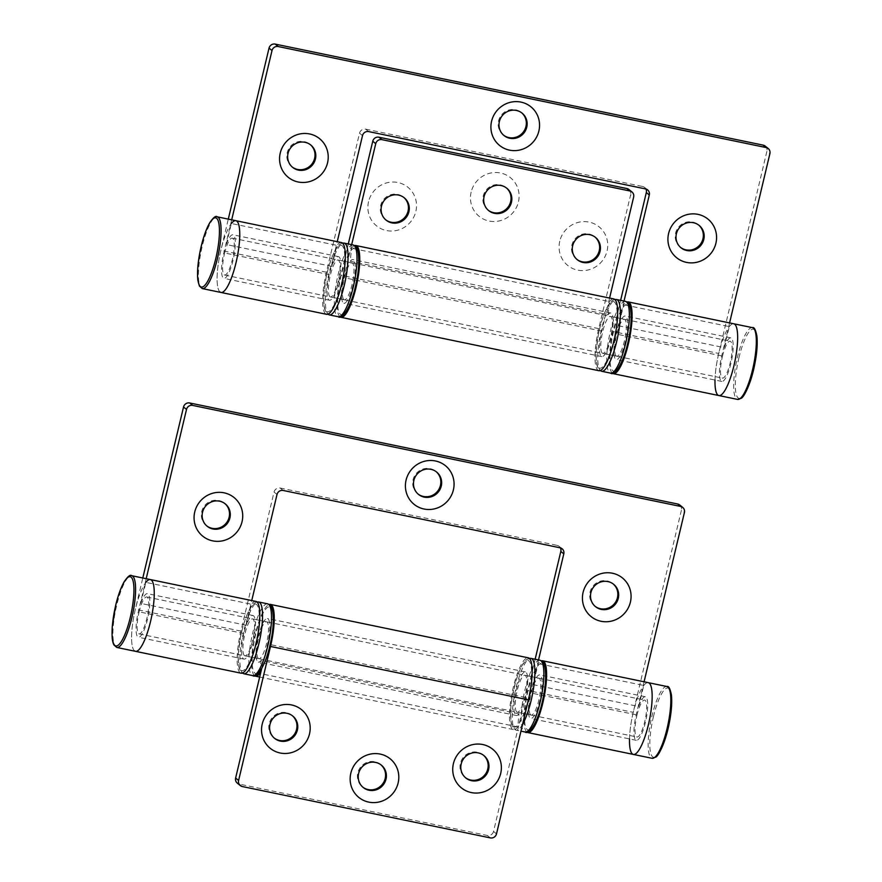 <?xml version="1.0" encoding="UTF-8"?>
<svg xmlns="http://www.w3.org/2000/svg" width="882" height="882" viewBox="0 0 882 882"><rect width="100%" height="100%" fill="white"/><g stroke="black" fill="none" stroke-linecap="round" stroke-linejoin="round"><path stroke-width="0.66" stroke-dasharray="4.41 3.31" d="M595.074 606.298A14.399 13.88 -50.7 0 1 607.081 580.918A14.399 13.88 -50.7 0 1 613.288 584.016M206.719 525.881A14.399 13.88 -50.7 0 1 218.725 500.502A14.399 13.88 -50.7 0 1 224.932 503.6M418.057 494.03A14.399 13.88 -50.7 0 1 430.074 468.662A14.399 13.88 -50.7 0 1 436.27 471.76M633.386 754.43A36.647 8.743 101.7 0 1 632.394 753.934A36.647 8.743 101.7 0 1 633.243 712.347L681.433 510.094L684.41 512.53M526.786 732.038A36.647 8.743 101.7 0 1 527.69 690.485L535.142 659.229M644.081 681.786L636.22 714.784A22.248 5.303 -78.3 0 0 635.702 740.031A22.248 5.303 -78.3 0 0 636.308 740.329A22.248 5.303 -78.3 0 0 645.734 720.969A22.248 5.303 -78.3 0 0 645.944 697.056A22.248 5.303 -78.3 0 0 645.337 696.747A22.248 5.303 -78.3 0 0 638.656 706.504L533.103 684.653L538.218 663.628A36.647 8.743 101.7 0 1 541.526 660.872M538.527 659.934L530.666 692.921A22.248 5.303 -78.3 0 0 530.148 718.168A22.248 5.303 -78.3 0 0 530.755 718.477A22.248 5.303 -78.3 0 0 540.181 699.106A22.248 5.303 -78.3 0 0 540.39 675.193A22.248 5.303 -78.3 0 0 539.784 674.895A22.248 5.303 -78.3 0 0 533.103 684.653M283.188 490.469L280.211 488.033A5.237 5.049 129.3 0 0 274.037 492.057L240.907 631.104A36.647 8.743 -78.3 0 0 240.047 672.701A36.647 8.743 -78.3 0 0 241.051 673.187M134.494 650.839A36.647 8.743 101.7 0 1 135.354 609.253L142.796 577.997M246.31 625.272L140.756 603.409L145.883 582.385L251.436 604.236L246.31 625.272A22.248 5.303 101.7 0 1 252.991 615.515A22.248 5.303 101.7 0 1 253.597 615.812A22.248 5.303 101.7 0 1 253.388 639.726A22.248 5.303 101.7 0 1 243.972 659.097A22.248 5.303 101.7 0 1 243.366 658.788A22.248 5.303 101.7 0 1 243.884 633.541L251.745 600.554M146.191 578.691L138.331 611.689A22.248 5.303 -78.3 0 0 137.812 636.936A22.248 5.303 -78.3 0 0 138.419 637.234A22.248 5.303 -78.3 0 0 147.834 617.874A22.248 5.303 -78.3 0 0 148.055 593.961A22.248 5.303 -78.3 0 0 147.437 593.663A22.248 5.303 -78.3 0 0 140.756 603.409M255.912 601.414A36.647 8.743 -78.3 0 0 251.436 604.236M638.656 706.504L643.772 685.479L538.218 663.628M643.772 685.479A36.647 8.743 101.7 0 1 648.248 682.657A36.647 8.743 101.7 0 0 633.243 712.347L527.69 690.485M679.768 505.011A5.237 5.049 -50.7 0 1 681.433 510.094M560.39 547.876A5.237 5.049 129.3 0 0 557.049 545.352L560.015 547.788M280.211 488.033L557.049 545.352M483.568 755.312A14.399 13.88 129.1 0 0 461.518 760.174A14.399 13.88 129.1 0 0 465.398 777.626M292.372 715.721A14.399 13.88 129.1 0 0 270.322 720.594A14.399 13.88 129.1 0 0 274.203 738.036M380.991 764.848A14.399 13.88 129.1 0 0 358.93 769.71A14.399 13.88 129.1 0 0 362.822 787.163M496.511 833.876L493.534 831.45L525.429 697.442A22.248 5.303 -78.3 0 0 525.948 672.205A22.248 5.303 -78.3 0 0 525.341 671.908A22.248 5.303 -78.3 0 0 515.915 691.279A22.248 5.303 -78.3 0 0 515.716 715.192A22.248 5.303 -78.3 0 0 516.323 715.489A22.248 5.303 -78.3 0 0 518.98 713.847L517.778 726.889A36.647 8.743 101.7 0 1 513.401 729.579A36.647 8.743 101.7 0 1 512.398 729.094A36.647 8.743 101.7 0 1 512.74 689.713A36.647 8.743 101.7 0 1 528.263 657.807M254.446 675.645A36.647 8.743 101.7 0 1 254.358 638.524A36.647 8.743 101.7 0 1 269.175 604.479M518.98 713.847L261.072 660.453L260.069 671.279M261.623 668.81L267.522 644.036A22.248 5.303 -78.3 0 0 268.04 618.8A22.248 5.303 -78.3 0 0 267.433 618.503A22.248 5.303 -78.3 0 0 258.007 637.873A22.248 5.303 -78.3 0 0 257.809 661.787A22.248 5.303 -78.3 0 0 258.415 662.084A22.248 5.303 -78.3 0 0 261.072 660.453M493.534 831.45A5.237 5.049 -50.9 0 1 487.349 835.474L239.397 784.131A5.237 5.049 -50.9 0 1 237.291 783.139M517.778 726.889L260.488 673.616M244.391 655.558A18.853 4.498 101.7 0 1 244.579 635.305A18.853 4.498 101.7 0 1 252.55 618.899A18.853 4.498 101.7 0 1 253.068 619.153A18.853 4.498 101.7 0 1 252.891 639.406A18.853 4.498 101.7 0 1 244.909 655.811A18.853 4.498 101.7 0 1 244.391 655.558M258.338 658.446A18.853 4.498 101.7 0 1 258.514 638.193A18.853 4.498 101.7 0 1 266.496 621.788A18.853 4.498 101.7 0 1 267.014 622.042A18.853 4.498 101.7 0 1 266.827 642.294A18.853 4.498 101.7 0 1 258.856 658.7A18.853 4.498 101.7 0 1 258.338 658.446M516.742 711.95A18.853 4.498 101.7 0 1 516.918 691.697A18.853 4.498 101.7 0 1 524.9 675.292A18.853 4.498 101.7 0 1 525.418 675.546A18.853 4.498 101.7 0 1 525.231 695.799A18.853 4.498 101.7 0 1 517.26 712.204A18.853 4.498 101.7 0 1 516.742 711.95M530.688 714.839A18.853 4.498 101.7 0 1 530.865 694.575A18.853 4.498 101.7 0 1 538.847 678.181A18.853 4.498 101.7 0 1 539.354 678.434A18.853 4.498 101.7 0 1 539.178 698.687A18.853 4.498 101.7 0 1 531.196 715.093A18.853 4.498 101.7 0 1 530.688 714.839M139.036 612.262A18.853 4.498 101.7 0 1 146.754 596.993A18.853 4.498 101.7 0 1 146.831 618.635A18.853 4.498 101.7 0 1 139.113 633.904A18.853 4.498 101.7 0 1 139.036 612.262M636.925 715.357A18.853 4.498 101.7 0 1 644.643 700.087A18.853 4.498 101.7 0 1 644.72 721.73A18.853 4.498 101.7 0 1 637.002 736.999A18.853 4.498 101.7 0 1 636.925 715.357M135.497 651.335A36.647 8.743 101.7 0 1 135.354 609.253A36.647 8.743 101.7 0 1 150.359 579.562M629.505 738.918A36.647 8.743 101.7 0 1 633.243 712.347M680.573 247.412A14.399 13.88 -50.7 0 1 692.579 222.044A14.399 13.88 -50.7 0 1 698.787 225.142M292.218 167.007A14.399 13.88 -50.7 0 1 304.224 141.627A14.399 13.88 -50.7 0 1 310.431 144.725M503.556 135.155A14.399 13.88 -50.7 0 1 515.573 109.787A14.399 13.88 -50.7 0 1 521.769 112.885M718.885 395.555A36.647 8.743 101.7 0 1 717.882 395.059A36.647 8.743 101.7 0 1 718.742 353.473L766.921 151.219L769.898 153.655M612.284 373.163A36.647 8.743 101.7 0 1 613.188 331.61L620.63 300.354M729.579 322.911L721.719 355.898A22.248 5.303 -78.3 0 0 721.2 381.156A22.248 5.303 -78.3 0 0 721.807 381.454A22.248 5.303 -78.3 0 0 731.222 362.083A22.248 5.303 -78.3 0 0 731.443 338.17A22.248 5.303 -78.3 0 0 730.825 337.872A22.248 5.303 -78.3 0 0 724.144 347.629L618.591 325.778L623.717 304.742A36.647 8.743 101.7 0 1 627.025 301.997M624.026 301.06L616.165 334.046A22.248 5.303 -78.3 0 0 615.647 359.294A22.248 5.303 -78.3 0 0 616.253 359.602A22.248 5.303 -78.3 0 0 625.669 340.232A22.248 5.303 -78.3 0 0 625.889 316.318A22.248 5.303 -78.3 0 0 625.272 316.021A22.248 5.303 -78.3 0 0 618.591 325.778M368.687 131.594L365.71 129.158A5.237 5.049 129.3 0 0 359.525 133.182L326.406 272.229A36.647 8.743 -78.3 0 0 325.546 313.827A36.647 8.743 -78.3 0 0 326.549 314.312M219.993 291.964A36.647 8.743 101.7 0 1 220.853 250.378L228.295 219.122M331.808 266.397L226.255 244.535L231.371 223.51L336.924 245.361L331.808 266.397A22.248 5.303 101.7 0 1 338.49 256.64A22.248 5.303 101.7 0 1 339.096 256.938A22.248 5.303 101.7 0 1 338.886 280.851A22.248 5.303 101.7 0 1 329.471 300.222A22.248 5.303 101.7 0 1 328.865 299.913A22.248 5.303 101.7 0 1 329.383 274.666L337.244 241.679M231.69 219.816L223.83 252.814A22.248 5.303 -78.3 0 0 223.311 278.062A22.248 5.303 -78.3 0 0 223.918 278.359A22.248 5.303 -78.3 0 0 233.333 258.999A22.248 5.303 -78.3 0 0 233.543 235.086A22.248 5.303 -78.3 0 0 232.936 234.777A22.248 5.303 -78.3 0 0 226.255 244.535M341.411 242.539A36.647 8.743 -78.3 0 0 336.924 245.361M724.144 347.629L729.271 326.605L623.717 304.742M729.271 326.605A36.647 8.743 101.7 0 1 733.747 323.771A36.647 8.743 101.7 0 0 718.742 353.473L613.188 331.61M765.256 146.136A5.237 5.049 -50.7 0 1 766.921 151.219M645.889 189.002A5.237 5.049 129.3 0 0 642.537 186.477L645.514 188.913M365.71 129.158L642.537 186.477M576.861 259.363A14.399 13.88 -50.7 0 1 588.878 233.995A14.399 13.88 -50.7 0 1 595.074 237.093M559.75 241.227A24.872 23.968 129.3 0 0 577.677 270.146A24.872 23.968 129.3 0 0 607.048 251.028A24.872 23.968 129.3 0 0 589.121 222.11A24.872 23.968 129.3 0 0 559.75 241.227M488.253 210.247A14.399 13.88 -50.7 0 1 500.27 184.867A14.399 13.88 -50.7 0 1 506.466 187.965M471.142 192.111A24.872 23.968 129.3 0 0 489.069 221.029A24.872 23.968 129.3 0 0 518.44 201.901A24.872 23.968 129.3 0 0 500.513 172.993A24.872 23.968 129.3 0 0 471.142 192.111M385.677 219.783A14.399 13.88 -50.7 0 1 397.683 194.404A14.399 13.88 -50.7 0 1 403.879 197.502M368.555 201.647A24.872 23.968 129.3 0 0 386.481 230.555A24.872 23.968 129.3 0 0 415.852 211.437A24.872 23.968 129.3 0 0 397.925 182.519A24.872 23.968 129.3 0 0 368.555 201.647M598.9 370.705A36.647 8.743 101.7 0 1 597.897 370.208A36.647 8.743 101.7 0 1 598.746 328.622L630.663 194.635L633.64 197.061M339.945 316.77A36.647 8.743 101.7 0 1 340.838 275.228L348.291 243.961M609.583 298.072L601.722 331.059A22.248 5.303 -78.3 0 0 601.204 356.306A22.248 5.303 -78.3 0 0 601.811 356.604A22.248 5.303 -78.3 0 0 611.237 337.244A22.248 5.303 -78.3 0 0 611.447 313.33A22.248 5.303 -78.3 0 0 610.84 313.033A22.248 5.303 -78.3 0 0 608.183 314.665L350.275 261.259L351.477 248.217A36.647 8.743 101.7 0 1 354.674 245.604M351.675 244.667L343.815 277.654A22.248 5.303 -78.3 0 0 343.296 302.912A22.248 5.303 -78.3 0 0 343.903 303.21A22.248 5.303 -78.3 0 0 353.329 283.839A22.248 5.303 -78.3 0 0 353.539 259.925A22.248 5.303 -78.3 0 0 352.932 259.628A22.248 5.303 -78.3 0 0 350.275 261.259M608.183 314.665L609.385 301.611L351.477 248.217M609.385 301.611A36.647 8.743 101.7 0 1 613.762 298.932M628.998 189.553A5.237 5.049 -50.7 0 1 630.663 194.635M329.89 296.683A18.853 4.498 101.7 0 1 330.066 276.43A18.853 4.498 101.7 0 1 338.049 260.025A18.853 4.498 101.7 0 1 338.567 260.278A18.853 4.498 101.7 0 1 338.39 280.531A18.853 4.498 101.7 0 1 330.408 296.936A18.853 4.498 101.7 0 1 329.89 296.683M343.837 299.571A18.853 4.498 101.7 0 1 344.013 279.318A18.853 4.498 101.7 0 1 351.995 262.913A18.853 4.498 101.7 0 1 352.502 263.167A18.853 4.498 101.7 0 1 352.326 283.42A18.853 4.498 101.7 0 1 344.344 299.825A18.853 4.498 101.7 0 1 343.837 299.571M602.241 353.076A18.853 4.498 101.7 0 1 602.417 332.823A18.853 4.498 101.7 0 1 610.399 316.418A18.853 4.498 101.7 0 1 610.906 316.671A18.853 4.498 101.7 0 1 610.73 336.924A18.853 4.498 101.7 0 1 602.759 353.329A18.853 4.498 101.7 0 1 602.241 353.076M616.176 355.964A18.853 4.498 101.7 0 1 616.364 335.7A18.853 4.498 101.7 0 1 624.335 319.295A18.853 4.498 101.7 0 1 624.853 319.56A18.853 4.498 101.7 0 1 624.677 339.813A18.853 4.498 101.7 0 1 616.694 356.218A18.853 4.498 101.7 0 1 616.176 355.964M224.535 253.388A18.853 4.498 101.7 0 1 232.253 238.118A18.853 4.498 101.7 0 1 232.319 259.76A18.853 4.498 101.7 0 1 224.601 275.03A18.853 4.498 101.7 0 1 224.535 253.388M722.424 356.482A18.853 4.498 101.7 0 1 730.142 341.213A18.853 4.498 101.7 0 1 730.219 362.855A18.853 4.498 101.7 0 1 722.501 378.124A18.853 4.498 101.7 0 1 722.424 356.482M220.996 292.46A36.647 8.743 101.7 0 1 220.853 250.378A36.647 8.743 101.7 0 1 235.858 220.687M715.004 380.043A36.647 8.743 101.7 0 1 718.742 353.473M240.907 631.104L135.354 609.253M243.884 633.541L138.331 611.689M636.22 714.784L530.666 692.921M274.037 492.057L277.014 494.493M487.349 835.474L490.326 837.9M242.374 786.557L239.397 784.131M525.429 697.442L267.522 644.036M267.61 603.839A36.647 8.743 -78.3 0 0 252.098 635.735A36.647 8.743 -78.3 0 0 251.756 675.116A36.647 8.743 -78.3 0 0 252.748 675.612M270.498 607.378A34.034 8.114 101.7 0 1 269.705 645.999A34.034 8.114 101.7 0 1 254.843 673.109A34.034 8.114 101.7 0 1 255.637 634.489A34.034 8.114 101.7 0 1 270.498 607.378M240.907 670.221A34.034 8.114 -78.3 0 0 255.769 643.11A34.034 8.114 -78.3 0 0 256.563 604.49A34.034 8.114 -78.3 0 0 241.701 631.6A34.034 8.114 -78.3 0 0 240.907 670.221M243.796 673.76A36.647 8.743 101.7 0 1 242.793 673.264A36.647 8.743 101.7 0 1 243.134 633.882A36.647 8.743 101.7 0 1 258.658 601.987M539.96 660.232A36.647 8.743 -78.3 0 0 524.448 692.127A36.647 8.743 -78.3 0 0 524.095 731.509A36.647 8.743 -78.3 0 0 525.099 732.005M542.849 663.771A34.034 8.114 101.7 0 1 542.055 702.381A34.034 8.114 101.7 0 1 527.193 729.502A34.034 8.114 101.7 0 1 527.987 690.882A34.034 8.114 101.7 0 1 542.849 663.771M513.247 726.614A34.034 8.114 -78.3 0 0 528.12 699.503A34.034 8.114 -78.3 0 0 528.913 660.883A34.034 8.114 -78.3 0 0 514.041 687.993A34.034 8.114 -78.3 0 0 513.247 726.614M522.585 724.342A36.647 8.743 101.7 0 1 516.135 730.153A36.647 8.743 101.7 0 1 515.132 729.657A36.647 8.743 101.7 0 1 515.485 690.275A36.647 8.743 101.7 0 1 530.997 658.369M653.43 716.691A35.346 8.434 101.7 0 1 668.865 688.533A35.346 8.434 101.7 0 1 668.049 728.642A35.346 8.434 101.7 0 1 652.603 756.789A35.346 8.434 101.7 0 1 653.43 716.691M666.924 686.516A36.647 8.743 -78.3 0 0 651.919 716.206A36.647 8.743 -78.3 0 0 652.063 758.299M116.832 647.465A36.647 8.743 101.7 0 1 116.678 605.383A36.647 8.743 101.7 0 1 131.694 575.692M326.406 272.229L220.853 250.378M329.383 274.666L223.83 252.814M721.719 355.898L616.165 334.046M359.525 133.182L362.502 135.619M598.746 328.622L340.838 275.228M601.722 331.059L343.815 277.654M353.109 244.964A36.647 8.743 -78.3 0 0 337.597 276.86A36.647 8.743 -78.3 0 0 337.244 316.241A36.647 8.743 -78.3 0 0 338.247 316.737M355.997 248.504A34.034 8.114 101.7 0 1 355.203 287.113A34.034 8.114 101.7 0 1 340.342 314.235A34.034 8.114 101.7 0 1 341.136 275.614A34.034 8.114 101.7 0 1 355.997 248.504M326.395 311.346A34.034 8.114 -78.3 0 0 341.268 284.236A34.034 8.114 -78.3 0 0 342.062 245.615A34.034 8.114 -78.3 0 0 327.189 272.725A34.034 8.114 -78.3 0 0 326.395 311.346M329.284 314.885A36.647 8.743 101.7 0 1 328.28 314.389A36.647 8.743 101.7 0 1 328.633 275.008A36.647 8.743 101.7 0 1 344.145 243.101M625.459 301.357A36.647 8.743 -78.3 0 0 609.947 333.253A36.647 8.743 -78.3 0 0 609.594 372.634A36.647 8.743 -78.3 0 0 610.598 373.13M628.348 304.896A34.034 8.114 101.7 0 1 627.554 343.506A34.034 8.114 101.7 0 1 612.681 370.627A34.034 8.114 101.7 0 1 613.486 332.007A34.034 8.114 101.7 0 1 628.348 304.896M598.746 367.739A34.034 8.114 -78.3 0 0 613.607 340.628A34.034 8.114 -78.3 0 0 614.401 302.008A34.034 8.114 -78.3 0 0 599.539 329.118A34.034 8.114 -78.3 0 0 598.746 367.739M601.634 371.278A36.647 8.743 101.7 0 1 600.631 370.782A36.647 8.743 101.7 0 1 600.984 331.389A36.647 8.743 101.7 0 1 616.496 299.494M738.929 357.816A35.346 8.434 101.7 0 1 754.364 329.659A35.346 8.434 101.7 0 1 753.537 369.756A35.346 8.434 101.7 0 1 738.102 397.914A35.346 8.434 101.7 0 1 738.929 357.816M752.423 327.641A36.647 8.743 -78.3 0 0 737.407 357.331A36.647 8.743 -78.3 0 0 737.561 399.414M202.32 288.59A36.647 8.743 101.7 0 1 202.176 246.508A36.647 8.743 101.7 0 1 217.181 216.818M595.471 606.629L594.655 605.967M207.116 526.223L206.3 525.562M418.454 494.372L417.649 493.711M645.337 696.747L539.784 674.895M636.308 740.329L530.755 718.477M252.991 615.515L147.437 593.663M243.972 659.097L138.419 637.234M436.689 472.079L435.873 471.418M225.34 503.931L224.535 503.269M613.696 584.336L612.891 583.675M559.155 546.355L562.132 548.791M464.99 777.296L465.795 777.957M273.795 737.716L274.611 738.377M362.403 786.832L363.219 787.494M516.323 715.489L258.415 662.084M525.341 671.908L267.433 618.503M513.401 729.579L259.672 677.045M380.583 764.507L381.399 765.168M291.975 715.379L292.791 716.041M483.171 754.97L483.975 755.631M256.96 601.943L254.237 603.178L250.885 606.981L247.831 612.626L243.344 625.073L240.643 635.999L238.162 654.929L238.647 666.108L240.191 670.882L242.23 673.12M266.496 621.788L252.55 618.899M258.856 658.7L244.909 655.811M529.31 658.336L526.576 659.571L523.235 663.363L520.182 669.019L515.683 681.455L511.24 702.965L510.513 711.322L510.998 722.501L512.541 727.275L516.135 730.153L520.964 731.145M538.847 678.181L524.9 675.292M531.196 715.093L517.26 712.204M146.754 596.993L644.643 700.087M139.113 633.904L637.002 736.999M680.97 247.754L680.154 247.092M292.615 167.348L291.799 166.687M503.953 135.497L503.148 134.836M730.825 337.872L625.272 316.021M721.807 381.454L616.253 359.602M338.49 256.64L232.936 234.777M329.471 300.222L223.918 278.359M522.188 113.205L521.372 112.543M310.839 145.056L310.023 144.383M699.194 225.461L698.379 224.8M644.654 187.48L647.631 189.917M577.258 259.705L576.453 259.043M386.073 220.125L385.258 219.453M488.65 210.589L487.845 209.927M610.84 313.033L352.932 259.628M601.811 356.604L343.903 303.21M506.874 188.296L506.07 187.623M404.298 197.822L403.482 197.16M595.482 237.412L594.677 236.751M342.459 243.068L339.735 244.303L336.384 248.096L333.33 253.751L328.832 266.188L326.142 277.124L323.661 296.054L324.146 307.234L325.69 312.007L327.718 314.246M351.995 262.913L338.049 260.025M344.344 299.825L330.408 296.936M614.809 299.461L612.075 300.696L608.723 304.488L605.68 310.144L601.182 322.58L598.492 333.517L596 352.447L596.486 363.616L598.04 368.4L600.069 370.638M624.335 319.295L610.399 316.418M616.694 356.218L602.759 353.329M232.253 238.118L730.142 341.213M224.601 275.03L722.501 378.124"/><path stroke-width="1.32" d="M212.915 528.98A14.399 13.88 129.3 0 0 225.34 503.931A14.399 13.88 129.3 0 0 202.54 512.244A14.399 13.88 129.3 0 0 212.915 528.98M242.043 521.736A24.872 23.968 -50.7 0 1 212.672 540.864A24.872 23.968 -50.7 0 1 194.746 511.946A24.872 23.968 -50.7 0 1 224.116 492.829A24.872 23.968 -50.7 0 1 242.043 521.736M424.01 509.013A24.872 23.968 -50.7 0 1 406.084 480.106A24.872 23.968 -50.7 0 1 435.454 460.977A24.872 23.968 -50.7 0 1 453.392 489.896A24.872 23.968 -50.7 0 1 424.01 509.013M430.89 469.323A14.399 13.88 129.3 0 0 418.454 494.372A14.399 13.88 129.3 0 0 440.129 489.201A14.399 13.88 129.3 0 0 430.89 469.323M601.27 609.396A14.399 13.88 129.3 0 0 613.696 584.336A14.399 13.88 129.3 0 0 590.896 592.649A14.399 13.88 129.3 0 0 601.27 609.396M630.398 602.152A24.872 23.968 -50.7 0 1 601.028 621.27A24.872 23.968 -50.7 0 1 583.101 592.362A24.872 23.968 -50.7 0 1 612.472 573.234A24.872 23.968 -50.7 0 1 630.398 602.152M613.288 584.016A14.399 13.88 -50.7 0 1 600.466 608.723A14.399 13.88 -50.7 0 1 595.074 606.298M224.932 503.6A14.399 13.88 -50.7 0 1 212.11 528.318A14.399 13.88 -50.7 0 1 206.719 525.881M436.27 471.76A14.399 13.88 -50.7 0 1 423.448 496.467A14.399 13.88 -50.7 0 1 418.057 494.03M541.526 660.872A36.647 8.743 101.7 0 1 542.695 660.794A36.647 8.743 101.7 0 1 543.698 661.291A36.647 8.743 101.7 0 1 543.356 700.672A36.647 8.743 101.7 0 1 527.833 732.578L633.386 754.43A36.647 8.743 101.7 0 0 648.402 724.739A36.647 8.743 101.7 0 0 648.248 682.657A36.647 8.743 101.7 0 1 649.251 683.142A36.647 8.743 101.7 0 1 648.909 722.534A36.647 8.743 101.7 0 1 633.386 754.43A36.647 8.743 101.7 0 1 629.505 738.918M527.833 732.578A36.647 8.743 101.7 0 1 526.841 732.082A36.647 8.743 101.7 0 1 526.786 732.038M145.883 582.385A36.647 8.743 101.7 0 1 150.359 579.562A36.647 8.743 101.7 0 1 150.502 621.645A36.647 8.743 101.7 0 1 135.497 651.335L241.051 673.187A36.647 8.743 -78.3 0 0 256.563 641.291A36.647 8.743 -78.3 0 0 256.916 601.91A36.647 8.743 -78.3 0 0 255.912 601.414L150.359 579.562A36.647 8.743 101.7 0 1 151.362 580.058A36.647 8.743 101.7 0 1 151.009 619.44A36.647 8.743 101.7 0 1 135.497 651.335A36.647 8.743 101.7 0 1 134.494 650.839M644.081 681.786L684.41 512.53A5.237 5.049 129.3 0 0 680.628 506.444L677.652 504.008L189.718 402.975L192.695 405.411A5.237 5.049 129.3 0 0 186.51 409.435L146.191 578.691M680.628 506.444L192.695 405.411M251.745 600.554L277.014 494.493A5.237 5.049 -50.7 0 1 283.188 490.469L560.015 547.788A5.237 5.049 -50.7 0 1 563.796 553.874L538.527 659.934M142.796 577.997L183.533 406.999A5.237 5.049 -50.7 0 1 189.718 402.975M677.652 504.008A5.237 5.049 -50.7 0 1 679.768 505.011L682.745 507.448M563.796 553.874L560.82 551.437L535.142 659.229M560.82 551.437A5.237 5.049 129.3 0 0 560.39 547.876M478.198 752.886A14.399 13.88 129.1 0 0 465.795 777.957A14.399 13.88 129.1 0 0 488.584 769.633A14.399 13.88 129.1 0 0 478.198 752.886M453.403 763.669A24.872 23.968 -50.9 0 1 482.774 744.54A24.872 23.968 -50.9 0 1 500.7 773.459A24.872 23.968 -50.9 0 1 471.341 792.576A24.872 23.968 -50.9 0 1 453.403 763.669M375.622 762.423A14.399 13.88 129.1 0 0 363.219 787.494A14.399 13.88 129.1 0 0 386.007 779.17A14.399 13.88 129.1 0 0 375.622 762.423M350.827 773.194A24.872 23.968 -50.9 0 1 380.197 754.077A24.872 23.968 -50.9 0 1 398.124 782.996A24.872 23.968 -50.9 0 1 368.753 802.113A24.872 23.968 -50.9 0 1 350.827 773.194M287.014 713.306A14.399 13.88 129.1 0 0 274.611 738.377A14.399 13.88 129.1 0 0 297.388 730.042A14.399 13.88 129.1 0 0 287.014 713.306M262.219 724.078A24.872 23.968 -50.9 0 1 291.578 704.95A24.872 23.968 -50.9 0 1 309.516 733.868A24.872 23.968 -50.9 0 1 280.145 752.996A24.872 23.968 -50.9 0 1 262.219 724.078M465.398 777.626A14.399 13.88 129.1 0 0 486.522 772.334A14.399 13.88 129.1 0 0 483.568 755.312M274.203 738.036A14.399 13.88 129.1 0 0 295.327 732.744A14.399 13.88 129.1 0 0 292.372 715.721M362.822 787.163A14.399 13.88 129.1 0 0 383.935 781.871A14.399 13.88 129.1 0 0 380.991 764.848M270.355 604.402L528.263 657.807A36.647 8.743 101.7 0 1 529.255 658.292A36.647 8.743 101.7 0 1 528.406 699.867L496.511 833.876A5.237 5.049 129.1 0 1 490.326 837.9L242.374 786.557A5.237 5.049 129.1 0 1 238.603 780.471L270.498 646.462A36.647 8.743 101.7 0 0 271.347 604.898A36.647 8.743 101.7 0 0 270.355 604.402A36.647 8.743 101.7 0 0 269.175 604.479M260.069 671.279L259.87 673.495A36.647 8.743 101.7 0 1 255.493 676.185A36.647 8.743 101.7 0 1 254.49 675.689A36.647 8.743 101.7 0 1 254.446 675.645M240.279 785.564L237.291 783.139A5.237 5.049 -50.9 0 1 235.626 778.045L261.623 668.81M260.488 673.616L259.87 673.495M298.414 170.105A14.399 13.88 129.3 0 0 310.839 145.056A14.399 13.88 129.3 0 0 288.039 153.369A14.399 13.88 129.3 0 0 298.414 170.105M327.542 162.861A24.872 23.968 -50.7 0 1 298.171 181.99A24.872 23.968 -50.7 0 1 280.244 153.071A24.872 23.968 -50.7 0 1 309.615 133.954A24.872 23.968 -50.7 0 1 327.542 162.861M509.509 150.138A24.872 23.968 -50.7 0 1 491.583 121.231A24.872 23.968 -50.7 0 1 520.953 102.103A24.872 23.968 -50.7 0 1 538.88 131.021A24.872 23.968 -50.7 0 1 509.509 150.138M516.378 110.448A14.399 13.88 129.3 0 0 503.953 135.497A14.399 13.88 129.3 0 0 525.628 130.327A14.399 13.88 129.3 0 0 516.378 110.448M686.769 250.521A14.399 13.88 129.3 0 0 699.194 225.461A14.399 13.88 129.3 0 0 676.395 233.774A14.399 13.88 129.3 0 0 686.769 250.521M715.897 243.278A24.872 23.968 -50.7 0 1 686.527 262.395A24.872 23.968 -50.7 0 1 668.6 233.487A24.872 23.968 -50.7 0 1 697.971 214.359A24.872 23.968 -50.7 0 1 715.897 243.278M698.787 225.142A14.399 13.88 -50.7 0 1 685.953 249.849A14.399 13.88 -50.7 0 1 680.573 247.412M310.431 144.725A14.399 13.88 -50.7 0 1 297.598 169.443A14.399 13.88 -50.7 0 1 292.218 167.007M521.769 112.885A14.399 13.88 -50.7 0 1 508.947 137.592A14.399 13.88 -50.7 0 1 503.556 135.155M627.025 301.997A36.647 8.743 101.7 0 1 628.193 301.92A36.647 8.743 101.7 0 1 629.197 302.416A36.647 8.743 101.7 0 1 628.844 341.797A36.647 8.743 101.7 0 1 613.332 373.692L718.885 395.555A36.647 8.743 101.7 0 0 733.89 365.854A36.647 8.743 101.7 0 0 733.747 323.771A36.647 8.743 101.7 0 1 734.75 324.267A36.647 8.743 101.7 0 1 734.397 363.66A36.647 8.743 101.7 0 1 718.885 395.555A36.647 8.743 101.7 0 1 715.004 380.043M613.332 373.692A36.647 8.743 101.7 0 1 612.328 373.207A36.647 8.743 101.7 0 1 612.284 373.163M231.371 223.51A36.647 8.743 101.7 0 1 235.858 220.687A36.647 8.743 101.7 0 1 236.001 262.77A36.647 8.743 101.7 0 1 220.996 292.46L326.549 314.312A36.647 8.743 -78.3 0 0 342.062 282.416A36.647 8.743 -78.3 0 0 342.414 243.035A36.647 8.743 -78.3 0 0 341.411 242.539L235.858 220.687A36.647 8.743 101.7 0 1 236.861 221.184A36.647 8.743 101.7 0 1 236.508 260.565A36.647 8.743 101.7 0 1 220.996 292.46A36.647 8.743 101.7 0 1 219.993 291.964M729.579 322.911L769.898 153.655A5.237 5.049 129.3 0 0 766.127 147.559L763.151 145.133L275.217 44.1L278.194 46.537A5.237 5.049 129.3 0 0 272.009 50.561L231.69 219.816M766.127 147.559L278.194 46.537M337.244 241.679L362.502 135.619A5.237 5.049 -50.7 0 1 368.687 131.594L645.514 188.913A5.237 5.049 -50.7 0 1 649.295 194.999L624.026 301.06M228.295 219.122L269.032 48.124A5.237 5.049 -50.7 0 1 275.217 44.1M763.151 145.133A5.237 5.049 -50.7 0 1 765.256 146.136L768.233 148.562M649.295 194.999L646.319 192.563L620.63 300.354M646.319 192.563A5.237 5.049 129.3 0 0 645.889 189.002M595.074 237.093A14.399 13.88 -50.7 0 1 582.252 261.8A14.399 13.88 -50.7 0 1 576.861 259.363M506.466 187.965A14.399 13.88 -50.7 0 1 493.644 212.683A14.399 13.88 -50.7 0 1 488.253 210.247M403.879 197.502A14.399 13.88 -50.7 0 1 391.057 222.209A14.399 13.88 -50.7 0 1 385.677 219.783M583.057 262.461A14.399 13.88 -50.7 0 1 573.818 242.594A14.399 13.88 -50.7 0 1 595.482 237.412A14.399 13.88 -50.7 0 1 583.057 262.461M391.873 222.881A14.399 13.88 -50.7 0 1 382.623 203.003A14.399 13.88 -50.7 0 1 404.298 197.822A14.399 13.88 -50.7 0 1 391.873 222.881M494.449 213.345A14.399 13.88 -50.7 0 1 485.21 193.467A14.399 13.88 -50.7 0 1 506.874 188.296A14.399 13.88 -50.7 0 1 494.449 213.345M354.674 245.604A36.647 8.743 101.7 0 1 355.854 245.527L613.762 298.932A36.647 8.743 101.7 0 1 614.754 299.428A36.647 8.743 101.7 0 1 614.412 338.809A36.647 8.743 101.7 0 1 598.9 370.705L340.992 317.311A36.647 8.743 101.7 0 1 339.989 316.814A36.647 8.743 101.7 0 1 339.945 316.77M355.854 245.527A36.647 8.743 101.7 0 1 356.846 246.023A36.647 8.743 101.7 0 1 356.504 285.404A36.647 8.743 101.7 0 1 340.992 317.311M609.583 298.072L633.64 197.061A5.237 5.049 129.3 0 0 629.869 190.975L381.917 139.643A5.237 5.049 129.3 0 0 375.732 143.667L351.675 244.667M629.869 190.975L626.893 188.55L378.94 137.206L381.917 139.643M626.893 188.55A5.237 5.049 -50.7 0 1 628.998 189.553L631.975 191.978M348.291 243.961L372.755 141.23A5.237 5.049 -50.7 0 1 378.94 137.206M186.51 409.435L183.533 406.999M528.406 699.867L270.498 646.462M235.626 778.045L238.603 780.471M267.61 603.839L269.671 604.832C273.409 605.846 274.975 623.232 270.697 641.876C266.254 665.193 256.519 679.063 252.748 675.612A36.647 8.743 -78.3 0 0 268.271 643.717A36.647 8.743 -78.3 0 0 268.613 604.335A36.647 8.743 -78.3 0 0 267.61 603.839L258.658 601.987A36.647 8.743 101.7 0 1 259.65 602.472A36.647 8.743 101.7 0 1 259.308 641.864A36.647 8.743 101.7 0 1 243.796 673.76L241.734 672.768M539.96 660.232L542.022 661.224C545.76 662.239 547.325 679.625 543.047 698.268C538.604 721.586 528.858 735.456 525.099 732.005A36.647 8.743 -78.3 0 0 540.611 700.11A36.647 8.743 -78.3 0 0 540.964 660.728A36.647 8.743 -78.3 0 0 539.96 660.232L530.997 658.369A36.647 8.743 101.7 0 1 532 658.865A36.647 8.743 101.7 0 1 533.709 687.034A36.647 8.743 101.7 0 1 522.585 724.342M667.068 728.598A36.647 8.743 -78.3 0 0 666.924 686.516C668.666 685.799 670.155 688.599 671.4 694.928C672.304 703.858 671.191 715.104 668.071 728.686C664.08 745.742 657.906 756.381 655.756 757.12L652.063 758.299A36.647 8.743 -78.3 0 0 667.068 728.598M130.316 617.301A35.346 8.434 -78.3 0 0 131.142 577.192A35.346 8.434 -78.3 0 0 115.707 605.35A35.346 8.434 -78.3 0 0 114.881 645.459A35.346 8.434 -78.3 0 0 130.316 617.301M116.832 647.465L113.899 644.929C112.83 642.537 111.573 639.77 112.268 626.617L115.674 605.306C118.122 595.24 120.966 587.346 124.241 581.635C127.89 576.321 130.371 574.347 131.694 575.692A36.647 8.743 101.7 0 1 131.837 617.775A36.647 8.743 101.7 0 1 116.832 647.465L135.497 651.335M272.009 50.561L269.032 48.124M375.732 143.667L372.755 141.23M353.109 244.964L355.17 245.957C358.908 246.971 360.473 264.357 356.196 283.001C351.753 306.319 342.007 320.188 338.247 316.737A36.647 8.743 -78.3 0 0 353.759 284.842A36.647 8.743 -78.3 0 0 354.112 245.461A36.647 8.743 -78.3 0 0 353.109 244.964L344.145 243.101A36.647 8.743 101.7 0 1 345.149 243.597A36.647 8.743 101.7 0 1 344.807 282.99A36.647 8.743 101.7 0 1 329.284 314.885L327.233 313.893M625.459 301.357L627.51 302.35C631.258 303.364 632.824 320.75 628.546 339.394C624.092 362.711 614.357 376.581 610.598 373.13A36.647 8.743 -78.3 0 0 626.11 341.235A36.647 8.743 -78.3 0 0 626.463 301.842A36.647 8.743 -78.3 0 0 625.459 301.357L616.496 299.494A36.647 8.743 101.7 0 1 617.499 299.99A36.647 8.743 101.7 0 1 617.146 339.383A36.647 8.743 101.7 0 1 601.634 371.278L599.573 370.275M752.567 369.723A36.647 8.743 -78.3 0 0 752.423 327.641C754.165 326.924 755.654 329.725 756.899 336.042C757.792 344.983 756.69 356.229 753.57 369.812C749.579 386.867 743.394 397.506 741.255 398.245L737.561 399.414A36.647 8.743 -78.3 0 0 752.567 369.723M215.814 258.426A35.346 8.434 -78.3 0 0 216.641 218.317A35.346 8.434 -78.3 0 0 201.206 246.475A35.346 8.434 -78.3 0 0 200.379 286.584A35.346 8.434 -78.3 0 0 215.814 258.426M202.32 288.59L199.398 286.044L197.844 280.145C196.951 271.215 198.064 259.981 201.173 246.431C203.61 236.365 206.465 228.471 209.74 222.749C213.389 217.446 215.87 215.473 217.181 216.818A36.647 8.743 101.7 0 1 217.336 258.9A36.647 8.743 101.7 0 1 202.32 288.59L220.996 292.46M666.924 686.516L542.695 660.794M259.672 677.045L255.493 676.185M252.748 675.612L243.796 673.76M256.96 601.943L258.658 601.987M525.099 732.005L520.964 731.145M529.31 658.336L530.997 658.369M131.694 575.692L150.359 579.562M633.386 754.43L652.063 758.299M752.423 327.641L628.193 301.92M338.247 316.737L329.284 314.885M342.459 243.068L344.145 243.101M610.598 373.13L601.634 371.278M614.809 299.461L616.496 299.494M217.181 216.818L235.858 220.687M718.885 395.555L737.561 399.414"/></g></svg>
